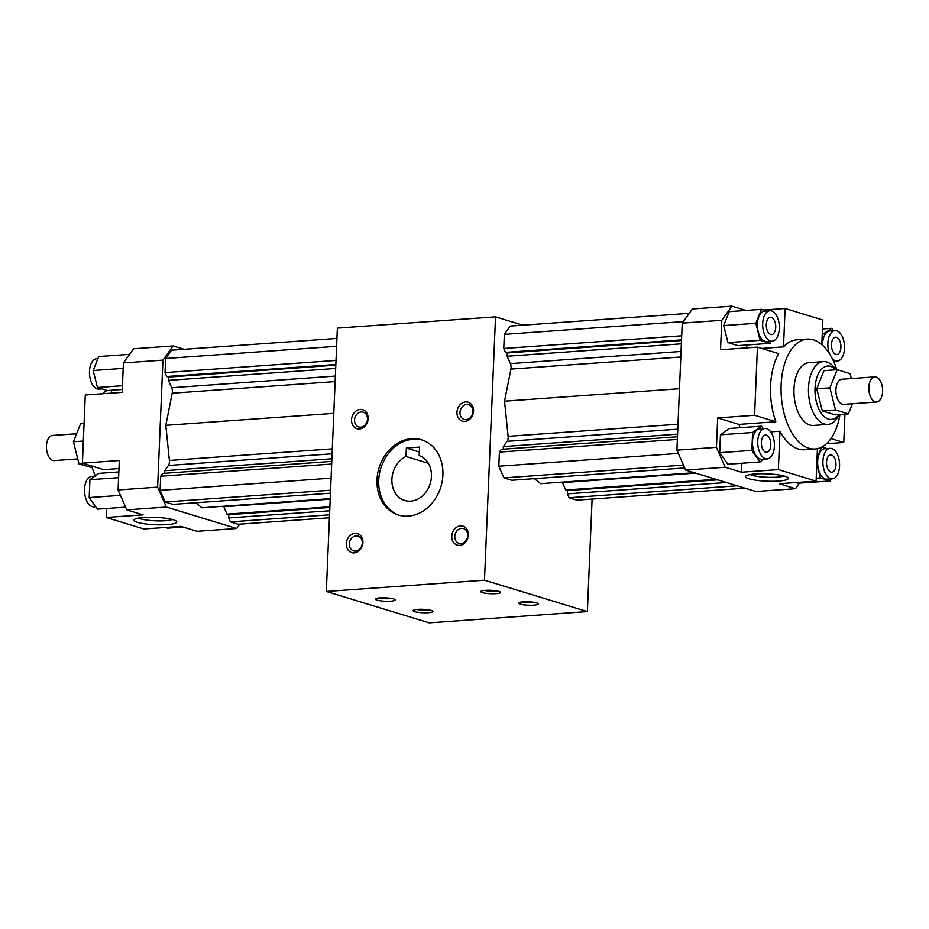 <?xml version="1.0" encoding="UTF-8"?>
<svg xmlns="http://www.w3.org/2000/svg" width="929" height="929" viewBox="0 0 929 929"><rect width="100%" height="100%" fill="white"/><g stroke="black" fill="none" stroke-linecap="round" stroke-linejoin="round"><path stroke-width="1.39" d="M406.356 448.022L419.536 447.093L419.176 455.547A23.608 19.404 107 0 1 430.104 483.963A23.608 19.404 107 0 1 404.777 500.499A23.608 19.404 107 0 1 391.887 479.712A23.608 19.404 107 0 1 405.996 456.476L406.356 448.022L419.327 451.982M405.996 456.476L428.339 463.292M77.734 458.903L54.207 460.587A12.588 6.84 -94.1 0 1 46.45 445.932A12.588 6.84 -94.1 0 1 52.419 435.469L76.596 433.75M92.226 467.751L78.977 463.85L73.391 441.751L80.672 423.578L84.086 423.334M83.633 463.525L78.977 463.85M83.343 441.043L73.391 441.751M95.675 506.735L93.945 506.862A15.27 8.291 -94.1 0 1 84.585 492.219A15.27 8.291 -94.1 0 1 91.774 476.403L94.897 476.182M125.612 507.129L97.382 509.15L89.184 497.584L89.927 479.701L98.88 473.372L118.842 471.955M120.456 495.354L89.184 497.584M118.598 477.657L89.927 479.701M102.039 388.914L98.869 389.135A15.27 8.291 -94.1 0 1 89.521 374.503A15.27 8.291 -94.1 0 1 96.709 358.687L97.94 358.594M122.454 385.732L97.464 387.521L93.155 370.52L98.764 356.539L129.572 354.344M123.185 368.372L93.155 370.52M122.303 389.472L107.369 390.54L97.464 387.521M183.083 527.033L167.603 528.136L165.35 527.451M172.329 519.508A18.011 3.089 2.4 0 1 165.327 520.716A18.011 3.089 2.4 0 1 138.607 518.092M167.034 524.618A21.402 3.67 2.4 0 1 143.507 523.642A21.402 3.67 2.4 0 1 134.345 519.543A21.402 3.67 2.4 0 1 143.716 517.499A21.402 3.67 2.4 0 1 176.452 521.308A21.402 3.67 2.4 0 1 167.034 524.618M118.982 468.541L103.665 469.633L82.414 463.153L119.318 460.517L118.088 489.955L126.808 509.87L143.101 514.84L106.196 517.465L143.925 528.973L180.83 526.348L197.122 531.318L236.663 528.496L239.775 524.153M106.196 517.465L106.568 508.488M111.41 393.13L111.526 390.238M184.081 349.304L173.096 345.96L133.555 348.77L123.406 362.937L122.175 392.363L85.271 394.999L82.414 463.153M173.096 345.96L162.947 360.115L157.628 487.133L166.349 507.048L126.808 509.87M157.628 487.133L118.088 489.955M162.947 360.115L123.406 362.937M166.349 507.048L236.663 528.496M102.538 393.768A55.078 29.914 -94.1 0 1 107.16 390.47M95.327 475.88A55.078 29.914 -94.1 0 1 91.692 465.975L91.692 465.998M330.445 493.171L173.015 504.377L165.199 501.997L160.102 490.338L160.694 476.217L162.68 473.43L331.781 461.388M164.526 473.302L164.642 470.701L168.404 465.452A5.504 2.996 85.9 0 0 169.392 460.459L165.815 425.319L172.213 393.211A5.504 2.996 85.9 0 0 171.656 387.741L168.428 380.367L168.567 377.081L166.744 376.524L165.037 372.61L165.629 358.489L171.563 350.198L336.937 338.423M329.423 517.767L238.184 524.258L230.369 521.877L228.662 517.964L228.801 514.678L226.978 514.12L223.75 506.746A5.504 2.996 85.9 0 0 223.506 506.247M330.225 498.652L201.918 507.791L195.682 502.763M330.573 490.222L165.199 501.997M331.084 478.156L160.102 490.338M331.676 464.035L160.694 476.217M331.897 458.787L164.642 470.701M333.801 413.347L165.815 425.319M335.683 368.453L168.428 380.367M335.81 365.167L168.567 377.081M335.845 364.482L166.744 376.524M336.019 360.429L165.037 372.61M336.6 346.32L165.629 358.489M329.54 514.817L230.369 521.877M329.714 510.764L228.662 517.964M329.853 507.478L228.801 514.678M329.876 506.793L226.978 514.12M495.529 316.859L337.366 328.134L326.334 591.459L429.233 622.848L587.383 611.572L484.485 580.195L495.529 316.859L522.795 325.185M868.87 387.358A12.588 6.84 -94.1 0 1 874.839 376.895A12.588 6.84 -94.1 0 1 882.55 388.961A12.588 6.84 -94.1 0 1 876.628 402.002A12.588 6.84 -94.1 0 1 868.87 387.358M876.628 402.002L843.671 404.359A12.588 6.84 -94.1 0 1 835.914 389.704A12.588 6.84 -94.1 0 1 841.883 379.241L874.839 376.895M836.077 369.777L834.974 368.29A31.47 17.094 85.9 0 0 823.408 361.625A31.47 17.094 85.9 0 0 808.497 387.788A31.47 17.094 85.9 0 0 827.878 424.414A31.47 17.094 85.9 0 0 838.388 416.169L839.27 414.543M839.084 414.555A26.755 14.527 -94.1 0 1 822.978 415.333A26.755 14.527 -94.1 0 1 815.023 388.287A26.755 14.527 -94.1 0 1 835.891 369.788M827.878 424.414L813.386 425.447A31.47 17.094 -94.1 0 1 793.993 388.821A31.47 17.094 -94.1 0 1 808.915 362.658L823.408 361.625M852.439 403.732L848.374 413.893L835.194 414.833L822.316 410.908L816.73 388.81L824.011 370.636L837.192 369.696L850.058 373.621L851.312 378.567M848.374 413.893L835.496 409.968L829.911 387.869L837.192 369.696M822.316 410.908L835.496 409.968M816.73 388.81L829.911 387.869M766.715 428.664A15.27 8.291 -94.1 0 1 774.414 444.666A15.27 8.291 -94.1 0 1 767.168 458.914A15.27 8.291 -94.1 0 1 757.809 444.271A15.27 8.291 -94.1 0 1 764.997 428.455A15.27 8.291 -94.1 0 1 766.715 428.664M767.168 458.914L761.896 459.286A15.27 8.291 -94.1 0 1 752.536 444.654A15.27 8.291 -94.1 0 1 759.725 428.838L764.997 428.455M766.437 435.167A8.651 4.703 -94.1 0 1 770.803 444.236A8.651 4.703 -94.1 0 1 766.692 452.318A8.651 4.703 -94.1 0 1 761.362 442.25A8.651 4.703 -94.1 0 1 765.461 435.051A8.651 4.703 -94.1 0 1 766.437 435.167M764.033 459.135L760.061 461.945L751.863 450.391L752.606 432.496L761.559 426.179L763.266 428.583M751.863 450.391L719.696 452.678L727.895 464.233L760.061 461.945M719.696 452.678L720.451 434.795L752.606 432.496M720.451 434.795L729.404 428.466L761.559 426.179M779.326 328.494A15.27 8.291 -94.1 0 1 772.104 341.187A15.27 8.291 -94.1 0 1 762.744 326.555A15.27 8.291 -94.1 0 1 769.932 310.739A15.27 8.291 -94.1 0 1 779.326 328.494M772.104 341.187L766.831 341.558A15.27 8.291 -94.1 0 1 757.472 326.927A15.27 8.291 -94.1 0 1 764.66 311.11L769.932 310.739M775.727 327.403A8.651 4.703 -94.1 0 1 771.627 334.591A8.651 4.703 -94.1 0 1 766.297 324.523A8.651 4.703 -94.1 0 1 770.396 317.323A8.651 4.703 -94.1 0 1 775.727 327.403M770.873 341.28L770.048 343.335L737.881 345.623L727.988 342.604L760.143 340.316L755.846 323.315L761.443 309.334L766.762 310.96M727.988 342.604L723.679 325.603L755.846 323.315M723.679 325.603L729.277 311.633L761.443 309.334M770.048 343.335L760.143 340.316M829.423 353.612A15.27 8.291 -94.1 0 1 835.101 330.619A15.27 8.291 -94.1 0 1 844.449 345.251A15.27 8.291 -94.1 0 1 837.273 361.067A15.27 8.291 -94.1 0 1 835.554 360.87A15.27 8.291 -94.1 0 1 832.279 358.594M822.571 345.309A15.27 8.291 -94.1 0 1 829.829 330.991L835.101 330.619M835.821 354.355A8.651 4.703 -94.1 0 1 831.467 344.404A8.651 4.703 -94.1 0 1 835.566 337.204A8.651 4.703 -94.1 0 1 840.873 345.507A8.651 4.703 -94.1 0 1 836.797 354.472A8.651 4.703 -94.1 0 1 835.821 354.355M822.235 334.695L831.664 328.332L833.371 330.736M822.467 328.982L831.664 328.332M822.281 345.042L822.711 334.661M822.931 461.028A15.27 8.291 -94.1 0 1 830.166 448.335A15.27 8.291 -94.1 0 1 839.514 462.979A15.27 8.291 -94.1 0 1 832.338 478.795A15.27 8.291 -94.1 0 1 822.931 461.028M832.338 478.795L827.065 479.167A15.27 8.291 -94.1 0 1 817.659 461.399A15.27 8.291 -94.1 0 1 824.894 448.707L830.166 448.335M826.531 462.119A8.651 4.703 -94.1 0 1 830.631 454.931A8.651 4.703 -94.1 0 1 835.937 463.234A8.651 4.703 -94.1 0 1 831.861 472.199A8.651 4.703 -94.1 0 1 826.531 462.119M831.107 478.876L830.282 480.943L820.377 477.912L816.812 463.85M795.863 482.546L798.116 483.231L830.282 480.943M816.219 478.214L820.377 477.912M817.044 458.508L821.596 447.139M821.875 447L826.996 448.568M422.289 440.044A39.343 32.329 -73 0 0 378.718 480.27A39.343 32.329 -73 0 0 399.342 515.27M377 479.736A39.343 32.329 107 0 1 421.429 439.765A39.343 32.329 107 0 1 440.88 486.831A39.343 32.329 107 0 1 398.471 515.026A39.343 32.329 107 0 1 377 479.736M362.31 543.012A7.734 6.364 -73 0 0 358.083 536.068A7.734 6.364 -73 0 0 349.339 543.929A7.734 6.364 -73 0 0 353.566 550.874A7.734 6.364 -73 0 0 362.31 543.012M362.937 542.513A9.917 8.152 107 0 1 354.228 552.871A9.917 8.152 107 0 1 346.331 543.697A9.917 8.152 107 0 1 355.052 533.351A9.917 8.152 107 0 1 362.937 542.513M367.501 419.095A7.734 6.364 -73 0 0 363.274 412.151A7.734 6.364 -73 0 0 354.541 420.013A7.734 6.364 -73 0 0 358.757 426.957A7.734 6.364 -73 0 0 367.501 419.095M368.139 418.596A9.917 8.152 107 0 1 359.418 428.954A9.917 8.152 107 0 1 351.534 419.78A9.917 8.152 107 0 1 360.243 409.434A9.917 8.152 107 0 1 368.139 418.596M472.942 411.582A7.734 6.364 -73 0 0 468.715 404.638A7.734 6.364 -73 0 0 459.971 412.499A7.734 6.364 -73 0 0 464.198 419.443A7.734 6.364 -73 0 0 472.942 411.582M473.569 411.094A9.917 8.152 107 0 1 464.86 421.441A9.917 8.152 107 0 1 456.963 412.267A9.917 8.152 107 0 1 465.684 401.92A9.917 8.152 107 0 1 473.569 411.094M467.74 535.499A7.734 6.364 -73 0 0 463.525 528.555A7.734 6.364 -73 0 0 454.78 536.428A7.734 6.364 -73 0 0 459.007 543.36A7.734 6.364 -73 0 0 467.74 535.499M468.379 535.011A9.917 8.152 107 0 1 459.669 545.358A9.917 8.152 107 0 1 451.773 536.196A9.917 8.152 107 0 1 460.482 525.837A9.917 8.152 107 0 1 468.379 535.011M416.924 609.436A7.734 1.324 -177.6 0 0 427.305 610.167A7.734 1.324 -177.6 0 0 429.198 609.947M428.408 612.675A9.917 1.707 2.4 0 1 417.504 612.223A9.917 1.707 2.4 0 1 413.266 610.318A9.917 1.707 2.4 0 1 417.597 609.378A9.917 1.707 2.4 0 1 432.775 611.143A9.917 1.707 2.4 0 1 428.408 612.675M379.195 597.928A7.734 1.324 -177.6 0 0 389.576 598.659A7.734 1.324 -177.6 0 0 391.469 598.439M390.679 601.168A9.917 1.707 2.4 0 1 379.775 600.715A9.917 1.707 2.4 0 1 375.537 598.81A9.917 1.707 2.4 0 1 379.868 597.87A9.917 1.707 2.4 0 1 395.046 599.635A9.917 1.707 2.4 0 1 390.679 601.168M484.636 590.414A7.734 1.324 -177.6 0 0 495.018 591.146A7.734 1.324 -177.6 0 0 496.91 590.925M496.121 593.654A9.917 1.707 2.4 0 1 485.217 593.201A9.917 1.707 2.4 0 1 480.967 591.297A9.917 1.707 2.4 0 1 485.31 590.356A9.917 1.707 2.4 0 1 500.476 592.121A9.917 1.707 2.4 0 1 496.121 593.654M522.365 601.922A7.734 1.324 -177.6 0 0 532.747 602.666A7.734 1.324 -177.6 0 0 534.639 602.433M533.85 605.162A9.917 1.707 2.4 0 1 522.946 604.709A9.917 1.707 2.4 0 1 518.696 602.816A9.917 1.707 2.4 0 1 523.039 601.864A9.917 1.707 2.4 0 1 538.205 603.629A9.917 1.707 2.4 0 1 533.85 605.162M750.144 474.545A18.011 3.089 -177.6 0 0 776.865 477.158A18.011 3.089 -177.6 0 0 783.867 475.95M778.572 481.059A21.402 3.67 2.4 0 1 755.045 480.084A21.402 3.67 2.4 0 1 745.882 475.985A21.402 3.67 2.4 0 1 755.254 473.953A21.402 3.67 2.4 0 1 788.001 477.75A21.402 3.67 2.4 0 1 778.572 481.059M799.474 483.138L795.479 488.7L779.187 483.73L816.092 481.106L817.45 448.637M830.967 438.569L843.764 442.483L826.508 443.714M821.817 344.636L822.85 320.006L785.121 308.498L783.507 346.877L761.734 348.433M738.927 424.39L717.687 417.899L754.592 415.275L775.831 421.754L738.927 424.39A55.078 29.914 -94.1 0 0 740.192 427.7M839.99 414.497A55.078 29.914 -94.1 0 1 815.058 448.986L804.514 449.741A55.078 29.914 -94.1 0 1 779.977 431.207L778.363 469.598L741.458 472.222L741.841 463.246M779.977 431.207L770.733 431.869M741.458 472.222L725.166 467.252L716.445 447.337L717.687 417.899M746.672 347.887L746.788 344.996M763.696 310.019L785.121 308.498M775.831 421.754A55.078 29.914 -94.1 0 1 770.594 385.64A55.078 29.914 -94.1 0 1 778.688 353.601L757.449 347.121L720.544 349.745L721.775 320.319L731.924 306.152L745.964 310.437M844.949 414.137L843.764 442.483M795.479 488.7L755.939 491.511L685.625 470.062L676.916 450.147L682.234 323.129L692.384 308.974L731.924 306.152M783.507 346.877A55.078 29.914 -94.1 0 1 796.687 339.863L807.231 339.108A55.078 29.914 -94.1 0 1 836.808 369.719M754.592 415.275L757.449 347.121M815.058 448.986A55.078 29.914 -94.1 0 1 781.138 384.896A55.078 29.914 -94.1 0 1 807.231 339.108M816.092 481.106L778.363 469.598M685.625 470.062L725.166 467.252M676.916 450.147L716.445 447.337M682.234 323.129L721.775 320.319M683.454 465.092L503.924 477.878L511.74 480.258L684.696 467.937M503.924 477.878L498.815 466.207L678.344 453.422M498.815 466.207L499.407 452.086L677.357 439.417M499.407 452.086L501.405 449.311L677.473 436.769M503.251 449.183L503.355 446.582L677.578 434.168M503.355 446.582L507.118 441.333A5.504 2.996 85.9 0 0 508.117 436.328L504.54 401.189L679.482 388.728M504.54 401.189L510.938 369.092A5.504 2.996 85.9 0 0 510.381 363.622L507.141 356.237L681.363 343.835M507.141 356.237L507.28 352.95L681.503 340.548M507.28 352.95L505.469 352.393L681.538 339.863M505.469 352.393L503.75 348.48L681.7 335.81M503.75 348.48L504.342 334.37L683.314 321.62M504.342 334.37L510.288 326.079L689.26 313.328M737.15 485.786L569.094 497.747L576.909 500.139L744.965 488.166M569.094 497.747L567.387 493.845L726.42 482.511M567.387 493.845L567.514 490.558L717.722 479.852M567.514 490.558L565.703 490.001L715.899 479.306M565.703 490.001L562.475 482.615A5.504 2.996 85.9 0 0 562.231 482.128M534.407 478.644L540.643 483.661L694.323 472.722M592.098 499.059L587.383 611.572M484.485 580.195L326.334 591.459M332.106 453.793L168.404 465.452M332.303 448.858L169.392 460.459M335.125 381.61L172.213 393.211M335.357 376.082L171.656 387.741M330.201 499.163L223.75 506.746M507.118 441.333L677.787 429.175M508.117 436.328L677.996 424.228M510.938 369.092L680.818 356.991M510.381 363.622L681.05 351.464M562.475 482.615L695.682 473.128M833.592 361.323L837.273 361.067"/></g></svg>
